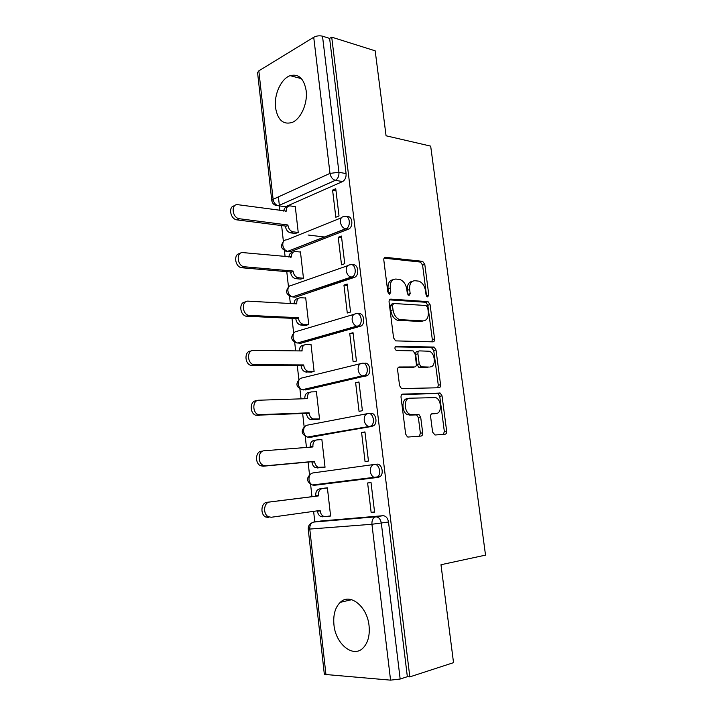 <?xml version="1.0" encoding="UTF-8"?>
<svg xmlns="http://www.w3.org/2000/svg" width="716" height="716" viewBox="0 0 716 716"><rect width="100%" height="100%" fill="white"/><g stroke="black" fill="none" stroke-linecap="round" stroke-linejoin="round"><path stroke-width="1.07" d="M427.694 296.907L428.803 294.974L424.794 264.392L422.673 261.358L385.566 257.321C384.304 257.357 383.713 258.279 383.812 260.078L387.812 291.967L389.576 294.187L390.802 292.191L390.283 288.056C389.969 282.265 391.813 279.267 395.823 279.052L399.94 279.509C403.582 280.949 405.865 284.225 406.786 289.336L407.315 293.399L409.015 295.574L410.179 293.614L409.659 289.559C409.328 283.885 411.091 280.94 414.94 280.717L418.869 281.155C422.386 282.543 424.606 285.756 425.528 290.794L426.047 294.777L427.694 296.907M426.593 296.182L422.583 265.117L420.462 262.083L384.089 258.163M388.555 293.632L388.045 288.763L390.283 288.056M407.95 294.938L407.422 290.24L409.659 289.559M306.144 90.556C303.96 78.509 298.635 73.542 290.168 75.654C281.057 78.679 273.843 94.745 275.535 107.642C277.665 119.957 283.142 124.906 291.976 122.508C300.738 119.295 307.889 103.435 306.144 90.556M369.053 625.686C367.201 606.183 349.829 592.669 340.279 602.326C335.16 607.383 333.056 614.856 333.942 624.755C335.536 643.89 353.077 658.46 363.11 647.953C367.988 642.852 369.966 635.423 369.053 625.686M432.607 432.115L435.015 435.006L445.084 434.245C446.247 433.977 446.775 432.92 446.65 431.095L442.032 395.867L440.233 393.057L402.777 394.104C401.506 394.328 400.924 395.384 401.032 397.273L405.65 434.066L407.431 436.912L408.183 437.037L421.008 436.071C422.243 435.784 422.807 434.71 422.691 432.831L420.704 417.321L418.905 414.483L410.107 414.376C403.815 412.246 403.609 397.962 409.838 398.203L435.659 397.613C441.674 399.501 442.193 413.499 436.214 413.418L432.249 413.624C431.05 413.875 430.504 414.922 430.62 416.766L432.607 432.115M331.714 37.151L375.184 50.827L386.067 135.789L430.674 146.127L485.529 555.124L440.984 564.727L453.532 662.658L409.82 676.88L331.714 37.151L329.62 38.404L322.504 36.185L338.945 172.279C339.133 176.055 337.979 178.723 335.473 180.289L278.372 205.743L275.687 205.403M432.992 341.845C434.156 341.693 434.684 340.735 434.576 338.963L430.065 304.604L428.052 301.633L390.829 299.127C389.558 299.225 388.976 300.183 389.074 302.009L393.576 337.863L395.599 340.879L432.992 341.845M436.017 349.954L440.573 384.743C440.689 386.542 440.17 387.544 438.998 387.759L401.47 388.573L399.573 385.647L397.622 370.065C397.514 368.194 398.096 367.165 399.367 366.977L414.68 366.932C415.906 366.744 416.461 365.742 416.345 363.907L415.056 353.829L413.105 350.885L396.297 350.509C394.516 348.781 394.462 347.376 396.127 346.293L434.102 347.063L436.017 349.954L433.753 350.491L438.29 385.208L440.573 384.743M320.544 521.042L382.988 515.708L375.81 516.809C378.71 516.979 380.545 519.091 381.333 523.154L400.163 679.028L390.569 680.146L324.348 674.383L308.229 529.106L309.777 529.07L325.986 674.946M278.408 196.882L279.347 205.304M279.419 205.895L279.947 210.611M281.621 225.567L283.384 241.328M284.431 250.645L285.111 256.767M286.776 271.659L288.476 286.848M289.524 296.182L290.347 303.512M292.003 318.343L293.641 332.931M294.688 342.32L295.645 350.867M297.301 365.625L298.858 379.596M299.923 389.048L301.015 398.848M302.662 413.535L304.148 426.843M305.222 436.393L306.457 447.455M308.095 462.071L309.509 474.69M310.592 484.365L311.97 496.68M313.617 511.358L314.798 521.901M409.82 676.88L407.35 676.692L400.163 679.028M342.517 181.596L285.442 206.772L278.372 205.743L335.285 180.316L342.606 181.56L335.285 180.316C332.466 179.394 330.702 177.085 329.986 173.379L313.724 37.268C316.517 35.818 319.443 35.46 322.504 36.185M258.834 70.848L273.109 199.299L271.776 200.578L257.572 72.593L258.834 70.848L313.724 37.268M295.296 233.461L298.241 232.521L295.26 206.387L294.822 206.584M332.582 190.089L335.831 217.252L339.017 215.955L335.75 188.711L332.582 190.089L335.983 190.662M338.229 237.3L341.523 264.813L344.745 263.676L341.434 236.065L338.229 237.3L341.63 237.712M300.487 279.088L303.468 278.273L300.443 251.808L299.95 251.996M352.254 277.038L350.07 276.85M343.949 285.129L347.287 313.017L350.554 312.033L347.197 284.055L343.949 285.129L347.358 285.389M305.741 325.297L308.757 324.608L305.696 297.811L305.123 297.999M349.748 333.602L353.131 361.857L356.443 361.043L353.033 332.689L349.748 333.602L353.158 333.701M311.066 372.096L314.109 371.541L311.012 344.396L310.305 344.593M355.628 382.72L359.056 411.369L362.403 410.707L358.958 381.968L355.628 382.72L359.038 382.657M316.454 419.504L319.533 419.084L316.4 391.58L315.425 391.804M361.58 432.509L365.053 461.543L368.454 461.059L364.954 431.927L361.58 432.509L364.999 432.276M321.914 467.521L325.037 467.244L321.851 439.382L320.106 439.687M371.031 482.566L367.621 482.978L371.031 482.575L374.575 512.101L371.139 512.405L374.558 511.904M327.382 487.811L324.267 488.178L327.382 487.811L330.604 516.03L327.552 516.308M374.459 464.442L376.75 464.21C381.556 463.189 384.403 473.598 380.106 476.588L378.343 477.348L316.821 485L312.588 484.965M370.602 413.409C375.488 412.121 378.182 422.798 373.68 425.707L311.424 437.145L307.101 437.029M364.534 363.298C369.51 361.723 372.034 372.714 367.317 375.533L306.099 389.898L301.552 389.638M358.537 313.868C363.621 311.997 365.957 323.337 361.025 326.048L300.836 343.241L296.102 342.848M352.72 265.063C357.875 263.058 359.897 274.675 354.814 277.235L295.636 297.176L290.732 296.666M347.144 216.859C352.317 215.015 353.793 226.748 348.674 229.075L290.508 251.692L285.451 251.074M367.111 478.718L367.048 478.154M361.052 428.052L360.98 427.479M310.851 437.181L311.424 437.145M305.016 389.925L306.099 389.898M299.27 343.215L300.836 343.241M293.632 297.05L295.636 297.176M288.109 251.441L290.508 251.692M407.35 676.692L388.511 522C387.732 517.963 385.888 515.869 382.988 515.708M329.62 38.404L346.088 173.612C346.275 177.353 345.112 180.002 342.606 181.56M282.695 206.369L285.442 206.772M367.621 482.978L371.139 512.405M412.255 281.397C408.684 281.934 407.073 284.879 407.422 290.24M393.012 279.75C389.361 280.359 387.705 283.357 388.045 288.763M431.855 341.818L432.312 339.527L427.828 305.24L425.814 302.277L389.468 299.861M427.729 307.629L426.074 305.508L393.702 303.495L392.475 305.517L393.03 309.894C393.907 314.888 396.118 318.137 399.644 319.622L423.138 320.893C426.933 320.491 428.642 317.474 428.275 311.845L427.729 307.629M393.048 303.691L391.455 304.166L390.238 306.18L392.475 305.517M423.245 320.893L420.883 321.502L397.389 320.249C393.863 318.772 391.661 315.532 390.784 310.547L390.238 306.18M437.646 387.786L438.29 385.208M398.248 367.505L412.98 367.317M395.151 346.893L431.399 347.529L433.663 346.983M430.056 366.887C436.205 367.254 435.435 352.97 429.233 351.234L419.576 350.894C418.368 351.055 417.813 352.048 417.929 353.856L419.218 363.916L421.124 366.816L429.26 367.066M418.932 351.055L417.312 351.449C416.094 351.61 415.549 352.594 415.656 354.402L417.929 353.856M427.783 367.397L418.842 367.335L416.945 364.435L415.656 354.402M433.753 350.491L431.399 347.529M434.755 413.678L431.426 413.964M407.538 398.66C401.309 398.427 401.506 412.676 407.798 414.797L411.924 414.698M419.388 436.196L420.373 433.207L418.395 417.732L416.596 414.895L409.615 415.119M443.428 434.37L444.341 431.471L439.74 396.315L437.941 393.505L401.783 394.525M295.789 233.514L290.401 232.852C287.716 232.011 286.06 229.89 285.442 226.489L287.966 225.433C288.584 228.843 290.24 230.973 292.925 231.814L298.241 232.485M295.287 206.647L290.284 205.913C287.546 205.859 286.23 207.577 286.346 211.086L238.079 204.722C230.794 203.335 231.921 217.592 239.207 218.72L287.913 224.994M324.894 237.05L308.104 235.018M285.389 226.05L236.719 219.848C230.122 218.881 228.1 206.11 234.499 205.859M283.787 211.157C284.019 208.481 285.21 207.094 287.367 206.987M301.042 279.133L295.269 278.622C292.728 277.736 291.179 275.669 290.606 272.42L293.157 271.489C293.73 274.747 295.278 276.824 297.82 277.71L303.459 278.211M300.469 252.05L295.466 251.531C292.71 251.593 291.403 253.401 291.519 256.963L243.171 252.623C236.137 251.54 236.79 265.305 243.87 266.728L293.113 271.042M337.63 282.032L336.717 281.961M290.562 271.982L241.346 267.712C234.741 266.424 233.443 253.67 239.896 253.634M288.933 257.142C289.103 254.135 290.374 252.587 292.755 252.497M306.403 325.315L300.201 324.975C297.811 324.053 296.361 322.048 295.842 318.951L298.42 318.146C298.939 321.251 300.398 323.265 302.787 324.187L308.739 324.527M305.723 298.035L300.702 297.722C297.954 297.91 296.639 299.807 296.764 303.423L296.809 303.879L248.327 301.159C241.534 300.38 241.775 313.689 248.604 315.38L298.375 317.698M295.789 318.504L246.053 316.23C239.448 314.619 238.884 301.821 245.4 302.045M294.151 303.727C294.24 300.425 295.565 298.706 298.133 298.581L298.321 298.518M311.916 372.087L305.213 371.926C302.975 370.986 301.615 369.035 301.141 366.082L301.087 365.625L303.7 364.945L303.754 365.402C304.228 368.373 305.589 370.324 307.826 371.273L314.1 371.443M311.039 344.602L306.009 344.512C303.253 344.826 301.946 346.821 302.071 350.491L302.125 350.947L253.554 350.357C246.993 349.864 246.85 362.761 253.428 364.695L303.7 364.945M301.087 365.625L250.842 365.402C244.272 363.477 244.416 350.625 250.976 351.1M299.44 350.921C299.431 347.403 300.756 345.515 303.414 345.237L304.139 345.04M317.752 419.433L310.305 419.486C308.211 418.529 306.949 416.64 306.511 413.821L306.457 413.356L309.106 412.819L309.16 413.284C309.598 416.112 310.86 418.001 312.955 418.967L319.524 418.958M316.418 391.777L311.388 391.903C308.632 392.35 307.316 394.435 307.45 398.177L307.504 398.642L258.843 400.217C252.497 400.02 252.032 412.532 258.342 414.68L309.106 412.819M306.457 413.356L255.719 415.244C249.419 413.105 249.893 400.62 256.238 400.817M304.81 398.723C304.694 395.017 306.009 392.941 308.757 392.502L310.091 392.198M325.028 467.217L315.479 467.682C313.527 466.707 312.355 464.881 311.952 462.187L311.899 461.722L314.575 461.319L314.628 461.784C315.031 464.487 316.212 466.322 318.164 467.297L325.019 467.101M321.878 439.561L316.839 439.919C314.073 440.492 312.767 442.685 312.901 446.48L312.955 446.945L264.213 450.767C258.073 450.838 257.312 463.028 263.345 465.364L265.815 465.803L314.575 461.319M311.899 461.722L263.157 466.214L260.696 465.776C254.672 463.449 255.433 451.295 261.573 451.214M310.261 447.16L310.234 446.927C310.1 443.141 311.406 440.958 314.172 440.385L316.168 440.036M322.818 516.845L320.741 516.513C318.924 515.538 317.832 513.766 317.465 511.188L317.421 510.83M327.4 487.963L322.361 488.563C319.587 489.27 318.28 491.561 318.423 495.427L318.477 495.902L269.655 502.014C263.694 502.355 262.691 514.267 268.455 516.764L271.275 517.256L320.124 510.454L320.177 510.929C320.544 513.506 321.645 515.287 323.453 516.263L325.538 516.603L330.586 515.869M268.59 517.507L265.761 517.024C260.015 514.527 261.027 502.659 266.978 502.31L315.774 496.206L315.72 495.732C315.577 491.874 316.893 489.592 319.658 488.885L322.361 488.563M315.774 496.206L318.477 495.902M426.575 295.636L428.803 294.974M388.564 292.88L390.802 292.191M407.941 294.285L410.179 293.614M320.884 520.997L313.733 522.062L375.81 516.809C373.027 517.65 371.738 520.138 371.935 524.264L309.777 529.07C309.634 525.195 310.959 522.859 313.733 522.062M390.569 680.146L371.935 524.264L388.511 522M271.776 200.578C272.501 203.988 274.667 205.698 278.273 205.725C275.481 204.928 273.763 202.78 273.109 199.299L329.986 173.379L338.945 172.279L346.088 173.612M378.343 477.348L314.297 485.296L312.409 484.992C310.511 484.034 309.375 482.235 308.99 479.613C308.856 475.818 310.162 473.589 312.91 472.936L373.985 464.496M372.168 426.369L308.909 437.315L307.289 437.055C305.258 436.107 304.031 434.254 303.611 431.506C303.477 427.774 304.783 425.644 307.531 425.116L367.183 413.705M366.082 376.088L363.549 376.115L303.584 389.952L302.25 389.737C300.076 388.806 298.751 386.9 298.304 384.009C298.169 380.339 299.485 378.308 302.224 377.905L360.506 363.665M360.067 326.478L357.544 326.389L297.292 343.027C294.965 342.114 293.551 340.145 293.059 337.129C292.934 333.513 294.249 331.571 296.988 331.302L353.964 314.351M354.143 277.54L351.61 277.325L292.405 296.907C289.935 296.03 288.423 293.999 287.886 290.839C287.769 287.277 289.076 285.424 291.815 285.281L347.582 265.734M348.289 229.245L345.765 228.914L287.599 251.361C284.977 250.519 283.366 248.443 282.775 245.123C282.659 241.623 283.966 239.86 286.704 239.833L341.353 217.789M344.28 216.608C349.578 214.12 351.466 226.292 346.15 228.744L345.354 228.834C342.704 227.885 341.049 225.647 340.404 222.121C340.234 218.416 341.532 216.572 344.28 216.608M350.106 264.848C355.297 262.674 357.418 274.425 352.281 277.02L350.885 277.181C348.379 276.206 346.83 274.031 346.231 270.657C346.061 266.889 347.358 264.956 350.106 264.848M356.013 313.742C361.097 311.872 363.424 323.238 358.501 325.95L356.496 326.192C354.143 325.18 352.693 323.077 352.147 319.855C351.968 316.025 353.257 313.984 356.013 313.742M362.001 363.298C366.986 361.723 369.501 372.732 364.784 375.569L362.207 375.864C359.996 374.844 358.644 372.794 358.143 369.725C357.955 365.822 359.244 363.683 362.001 363.298M368.069 413.535C372.955 412.237 375.649 422.941 371.148 425.868L369.635 426.53L368.006 426.235C365.939 425.197 364.677 423.219 364.211 420.283C364.023 416.318 365.312 414.063 368.069 413.535M374.217 464.469C379.024 463.44 381.87 473.876 377.574 476.874L375.81 477.635L373.904 477.303C371.98 476.265 370.807 474.341 370.378 471.54C370.181 467.503 371.461 465.14 374.217 464.469M384.429 257.715L385.566 257.321M420.238 262.047L422.449 261.313M422.583 265.117L424.794 264.392M389.871 299.422L390.829 299.127M425.483 302.224L427.721 301.57M427.828 305.24L430.065 304.604M432.312 339.527L434.576 338.963M390.784 310.547L393.03 309.894M398.749 320.508L401.005 319.882M420.883 321.502L423.138 320.893M398.74 367.12L399.367 366.977M412.398 367.451L414.68 366.932M395.617 346.428L396.127 346.293M416.945 364.435L419.218 363.916M419.361 367.424L421.643 366.914M433.905 413.83L436.214 413.418M415.933 414.788L418.242 414.367M418.395 417.732L420.704 417.321M420.373 433.207L422.691 432.831M402.303 394.203L402.777 394.104M437.387 393.415L439.678 392.959M439.74 396.315L442.032 395.867M444.341 431.471L446.65 431.095M285.442 226.489L287.966 225.433M290.705 232.906L293.229 231.868M285.595 211.408L286.346 211.086M237.085 219.901L239.574 218.783M290.606 272.42L293.157 271.489M295.887 278.721L298.447 277.808M290.606 257.312L291.519 256.963M242.16 267.856L244.684 266.862M295.842 318.951L298.42 318.146M301.141 325.127L303.727 324.339M295.601 303.808L296.764 303.423M247.306 316.445L249.857 315.595M301.141 366.082L303.754 365.402M306.457 372.132L309.07 371.479M300.487 350.93L302.071 350.491M252.515 365.688L255.102 364.99M306.511 413.821L309.16 413.284M311.836 419.746L314.494 419.218M304.989 398.723L307.45 398.177M257.805 415.611L260.418 415.047M311.952 462.187L314.628 461.784M317.295 467.978L319.98 467.593M310.234 446.927L312.901 446.48M263.157 466.214L265.815 465.803M317.465 511.188L320.177 510.929M315.72 495.732L318.423 495.427M266.978 502.31L269.655 502.014M301.445 78.671L290.168 75.654M351.663 599.695L340.279 602.326M348.674 229.075L345.354 228.834L287.599 251.361C281.155 249.687 279.875 246.241 283.76 241.032M354.814 277.235L350.885 277.181L292.405 296.907C286.069 294.965 284.941 291.475 289.031 286.427M361.025 326.048L356.496 326.192L297.292 343.027C291.045 340.825 290.078 337.272 294.383 332.385M367.317 375.533L362.207 375.864L302.25 389.737C296.102 387.258 295.296 383.651 299.834 378.907M373.68 425.707L307.289 437.055C301.221 434.29 300.586 430.611 305.383 426.02M380.106 476.588L312.409 484.992C306.421 481.922 305.965 478.163 311.03 473.715M312.122 522.725C309.384 524.023 308.086 526.144 308.229 529.106M420.462 262.083L422.673 261.358M425.814 302.277L428.052 301.633M397.389 320.249L399.644 319.622M418.842 367.335L421.124 366.816M431.838 347.609L434.102 347.063M407.798 414.797L410.107 414.376M416.596 414.895L418.905 414.483M437.941 393.505L440.233 393.057M290.401 232.852L292.925 231.814M236.719 219.848L239.207 218.72M295.269 278.622L297.82 277.71M241.346 267.712L243.87 266.728M300.201 324.975L302.787 324.187M246.053 316.23L248.604 315.38M305.213 371.926L307.826 371.273M250.842 365.402L253.428 364.695M310.305 419.486L312.955 418.967M255.719 415.244L258.342 414.68M315.479 467.682L318.164 467.297M260.696 465.776L263.345 465.364M320.741 516.513L323.453 516.263M265.761 517.024L268.455 516.764"/></g></svg>
